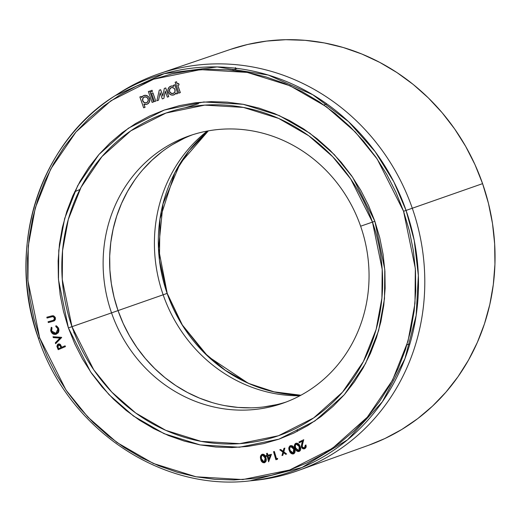 <?xml version="1.0" encoding="UTF-8"?>
<svg xmlns="http://www.w3.org/2000/svg" width="521" height="521" viewBox="0 0 521 521"><rect width="100%" height="100%" fill="white"/><g stroke="black" fill="none" stroke-linecap="round" stroke-linejoin="round"><path stroke-width="0.78" d="M144.447 96.978A3.067 2.859 -109.3 0 0 142.793 100.8L142.721 100.827A3.067 2.859 70.7 0 1 144.408 96.991A3.067 2.859 70.7 0 1 148.12 98.951L148.042 101.276L146.434 102.787L144.226 102.604L142.721 100.827L142.8 98.502L144.415 96.991L146.616 97.173L148.12 98.951A3.067 2.859 70.7 0 1 146.434 102.787A3.067 2.859 70.7 0 1 142.721 100.827L142.793 100.8A3.067 2.859 -109.3 0 0 146.473 102.774M171.279 87.639A3.067 2.859 -109.3 0 0 169.625 91.468L169.553 91.488A3.067 2.859 70.7 0 1 171.24 87.652A3.067 2.859 70.7 0 1 174.952 89.612L174.88 91.937L173.265 93.448L171.057 93.266L169.553 91.488L169.631 89.163L171.246 87.652L173.447 87.834L174.952 89.612A3.067 2.859 70.7 0 1 173.272 93.448A3.067 2.859 70.7 0 1 169.553 91.488L169.625 91.468A3.067 2.859 -109.3 0 0 173.304 93.435M173.825 94.881A4.604 4.285 -109.3 0 0 173.851 94.874A4.604 4.285 -109.3 0 0 176.105 92.92M176.085 92.855A4.604 4.285 70.7 0 1 168.205 91.963L169.683 94.099L171.982 95.096L174.372 94.633L176.085 92.855L176.469 93.962L177.817 93.493L174.789 84.793L173.441 85.262L173.825 86.369L171.383 86.037L169.221 87.157L168.036 89.371L168.205 91.963A4.604 4.285 70.7 0 1 173.825 86.369L173.441 85.262L174.861 84.767L177.889 93.467L174.861 84.767L177.889 93.467L176.469 93.962L176.085 92.855M230.282 49.449L247.683 44.461L266.57 41.087L285.769 39.7L305.078 40.319L324.329 42.937L343.326 47.522L361.887 54.041L379.835 62.429L396.995 72.595L413.212 84.448L428.314 97.883L442.166 112.751L454.631 128.928L465.592 146.245L474.937 164.538L482.583 183.639L412.293 208.244A210.25 195.753 -109.3 0 0 119.719 92.764L115.239 95.63A208.993 194.58 70.7 0 1 406.067 210.419L482.583 183.639A209.65 195.199 -109.3 0 0 230.328 49.436L159.322 73.656A210.25 195.753 70.7 0 1 412.293 208.244A210.25 195.753 70.7 0 1 298.246 470.528A210.25 195.753 70.7 0 1 252.724 480.551A210.25 195.753 -109.3 0 0 255.375 480.297A210.25 195.753 -109.3 0 0 412.293 208.244L406.067 210.419L393.843 181.862L375.185 151.67L348.523 121.634L312.802 94.737L268.25 75.037L217.185 66.935L164.219 73.656L115.239 95.63C39.349 142.246 5.633 248.953 38.437 338.344L39.694 337.901L27.919 280.663L28.277 245.879L35.259 208.009L50.739 169.012L75.975 131.982L110.895 100.8L153.591 79.205L200.468 69.632L247.208 72.399L289.995 85.757L326.354 106.72L355.355 132.073L377.237 159.113L403.567 211.292L406.067 210.419L403.567 211.292L396.025 192.444L386.797 174.392L375.98 157.296L363.678 141.334L350.008 126.662L335.101 113.409L319.106 101.706L302.167 91.67L284.453 83.399L266.133 76.965L247.384 72.432L228.393 69.853L209.331 69.241L190.393 70.609L171.748 73.943L153.591 79.205L136.085 86.349L119.4 95.31L103.705 105.997L89.143 118.306L75.858 132.119L63.979 147.306L53.611 163.718L44.871 181.197L37.825 199.576L32.556 218.683L29.104 238.318L27.502 258.312L27.776 278.461L29.918 298.566L33.904 318.448L39.694 337.901L47.242 356.748L56.463 374.807L67.281 391.896L79.583 407.858L93.252 422.538L108.16 435.79L124.161 447.487L141.093 457.523L158.807 465.8L177.127 472.234L195.876 476.761L214.867 479.34L233.929 479.952L252.874 478.584L271.513 475.256L289.676 469.988L307.182 462.843L323.86 453.882L339.555 443.202L354.117 430.893L367.403 417.074L379.288 401.886L389.649 385.475L398.396 367.995L405.436 349.617L410.711 330.516L414.162 310.874L415.758 290.881L415.484 270.738L413.348 250.627L409.363 230.751L403.567 211.292L415.341 268.536L414.983 303.313L408.008 341.19L392.528 380.187L367.285 417.21L332.365 448.392L289.676 469.988L242.793 479.561L196.052 476.793L153.265 463.436L116.906 442.479L87.906 417.126L66.024 390.079L39.694 337.901L38.515 338.311A208.993 194.58 70.7 0 1 115.239 95.63M117.486 94.216A210.25 195.753 70.7 0 1 159.322 73.656M208.341 130.862L189.097 150.647L174.724 172.933L159.954 218.97L159.433 260.213L167.13 293.401A148.335 138.111 -109.3 0 0 300.891 395.237L273.427 391.759L248.224 383.261L207.886 356.338L181.757 324.264L167.13 293.401L163.151 294.795L167.13 293.401A148.335 138.111 -109.3 0 1 208.341 130.862L180.149 163.425L163.008 203.985L158.547 248.706L167.208 293.375L182.448 325.228L204.225 352.697L225.378 370.359L249.123 383.625L274.6 392.013L300.897 395.237M299.914 395.765A147.039 136.899 70.7 0 1 163.151 294.795A147.039 136.899 -109.3 0 0 299.914 395.765M118.039 310.588L163.151 294.795L118.039 310.588M192.555 134.763A141.634 131.872 -109.3 0 0 118.039 310.601L111.54 312.874A141.634 131.872 70.7 0 1 189.286 135.857A141.634 131.872 70.7 0 1 360.63 226.205A141.634 131.872 -109.3 0 0 189.507 135.786A141.634 131.872 -109.3 0 0 111.54 312.874L71.976 326.667A170.868 159.087 70.7 0 1 166.036 113.024A170.868 159.087 70.7 0 1 372.476 222.109L382.199 269.383L381.906 298.103L376.142 329.383L363.358 361.587L342.512 392.163L313.675 417.92L278.422 435.751L239.706 443.658L201.099 441.372L165.769 430.339L135.74 413.029L111.794 392.092L93.721 369.76L71.976 326.667L68.394 327.917L90.569 371.864L109.006 394.638L133.428 415.992L164.05 433.648L200.084 444.895L239.458 447.226L278.937 439.164L314.899 420.981L344.309 394.716L365.566 363.528L378.604 330.685L384.485 298.787L384.785 269.487L374.866 221.275L379.744 237.667L383.104 254.411L384.908 271.343L385.136 288.315L383.788 305.15L380.884 321.691L376.442 337.784L370.509 353.264L363.144 367.989L354.417 381.808L344.407 394.599L333.219 406.237L320.956 416.605L307.735 425.605L293.681 433.146L278.937 439.164L263.646 443.599L247.944 446.406L231.988 447.559L215.935 447.044L199.94 444.869L184.147 441.053L168.719 435.634L153.799 428.666L139.537 420.219L126.056 410.359L113.506 399.197L101.992 386.836L91.631 373.394L82.52 359.002L74.75 343.788L68.394 327.917L63.516 311.532L60.156 294.788L58.359 277.849L58.131 260.878L59.472 244.043L62.383 227.501L66.818 211.415L72.751 195.935L80.117 181.21L88.844 167.384L98.853 154.594L110.042 142.962L122.305 132.594L135.525 123.594L149.579 116.046L164.323 110.029L179.615 105.594L195.316 102.787L211.272 101.634L227.325 102.149L243.327 104.324L259.113 108.14L274.541 113.558L289.461 120.527L303.73 128.98L317.204 138.833L329.76 149.996L341.275 162.357L351.636 175.805L360.74 190.198L368.51 205.404L374.866 221.275L372.476 222.109L374.866 221.275L352.691 177.329L334.261 154.555L309.832 133.2L279.21 115.545L243.177 104.298L203.802 101.966L164.323 110.029L128.368 128.218L98.951 154.483L77.694 185.665L64.656 218.514L58.775 250.412L58.476 279.705L68.394 327.917L71.976 326.667L62.253 279.399L62.546 250.673L68.31 219.393L81.094 187.189L101.94 156.613L130.778 130.862L166.036 113.024L204.746 105.125L243.353 107.404L278.683 118.436L308.712 135.747L332.659 156.684L350.731 179.016L372.476 222.109L360.63 226.205L372.476 222.109A170.868 159.087 70.7 0 1 278.422 435.751A170.868 159.087 70.7 0 1 71.976 326.667L111.54 312.874A141.634 131.872 -109.3 0 0 282.662 403.293A141.634 131.872 -109.3 0 0 360.63 226.205A141.634 131.872 70.7 0 1 282.877 403.221A141.634 131.872 70.7 0 1 111.54 312.874L118.039 310.601A141.634 131.872 -109.3 0 0 286.114 402.036M38.515 338.311L38.437 338.344C68.323 429.017 161.458 491.785 250.093 480.844L302.004 467.506L347.533 439.809L382.368 401.756L404.928 358.708L416.142 315.531L418.35 275.524L414.215 240.337L406.067 210.419A208.993 194.58 70.7 0 1 250.093 480.844L255.375 480.297M58.078 344.068L60.599 344.798L61.471 346.739L60.599 344.798L58.15 344.049L60.189 344.342L61.771 347.253L59.954 344.238L58.932 343.886L57.779 344.225L56.887 346.172L58.202 349.708L65.353 346.621L65.027 345.846L61.699 347.286L61.471 346.739L61.699 347.286L65.027 345.846L65.353 346.621L58.202 349.708L65.425 346.595L58.202 349.708L56.913 346.348L58.3 343.99M65.099 345.82L65.425 346.595L65.099 345.82M59.674 344.01L60.189 344.342M294.131 448.093L294.424 448.763C293.746 446.477 292.392 445.455 290.373 445.689L292.366 445.852L293.805 447.448M293.473 453.895L293.57 453.856C291.526 454.11 290.151 453.094 289.435 450.808C288.367 448.672 288.654 446.972 290.295 445.715C292.32 445.481 293.675 446.504 294.352 448.789L293.336 446.855L291.643 445.611L289.845 445.963L288.881 447.591L288.979 449.408L290.073 452.137L292.216 453.967L293.727 453.791L294.769 452.671L294.997 451.258L294.424 448.763L295.036 451.961L294.228 453.485L293.316 453.941M294.717 449.551L294.893 450.157M262.304 454.253L263.815 454.371M264.902 455.282L265.788 457.275M264.336 462.765C266.146 461.84 266.687 460.245 265.964 457.979C265.677 455.628 264.512 454.371 262.467 454.214L262.395 454.24C264.44 454.397 265.606 455.647 265.892 458.005L264.831 455.308L263.418 454.279L261.588 454.579L260.572 456.142L261.093 460.453L262.903 462.635L264.59 462.7L265.677 461.814L266.114 460.531L265.964 457.979L266.029 461.202L264.661 462.674M261.829 454.449L262.161 454.299M152.067 90.263L152.471 91.422L152.067 90.263L150.712 90.732L152.067 90.263M149.768 91.064L153.558 101.934L149.768 91.064L148.42 91.533L149.768 91.064M165.313 91.299L163.874 98.358L165.313 91.299M160.208 92.927L158.508 100.208L160.208 92.927M159.328 90.172L160.676 89.703L162.852 95.962L160.676 89.703L159.328 90.172M164.389 88.414L165.737 87.945L168.765 96.639L165.737 87.945L164.389 88.414M175.212 82.207L176.56 81.738L177.316 83.914L178.67 83.445L179.1 84.916L178.67 83.445L177.244 83.94L176.56 81.738L177.244 83.94L176.489 81.764L175.141 82.233L176.56 81.738L175.141 82.233L178.924 93.109L180.344 92.614L177.752 85.385L179.1 84.916L178.599 83.471L177.244 83.94L178.599 83.471L179.1 84.916L177.752 85.385L180.273 92.634L178.924 93.109L175.212 82.207M177.824 85.366L180.344 92.614L177.824 85.366M176.157 92.829L174.444 94.607L173.291 95.024M170.289 86.401L171.455 86.011L173.897 86.343M152.972 92.875L155.779 101.159L152.972 92.875L151.624 93.344L152.972 92.875M139.934 96.926L141.282 96.45L141.64 97.492L141.282 96.45L139.856 96.952L143.646 107.821L144.994 107.352L143.855 104.07L146.297 104.402L147.463 104.011L149.208 102.272L149.735 99.771L148.876 97.303L147.997 96.339L145.691 95.343L143.301 95.805L141.595 97.583L141.211 96.476L139.856 96.952L141.282 96.45L141.595 97.583A4.604 4.285 70.7 0 1 149.468 98.469A4.604 4.285 70.7 0 1 143.855 104.07L145.066 107.326L143.646 107.821L139.934 96.926M143.373 95.786L144.532 95.363L146.981 95.643L148.947 97.277L149.547 98.456L149.716 101.048L149.28 102.246L147.534 103.985L146.368 104.376M143.946 104.109L145.066 107.326L143.946 104.109M271.448 454.332L268.615 461.762L267.214 456.149L266.303 456.363L266.107 455.588L267.019 455.374L266.557 453.498L267.306 453.329L267.774 455.198L271.376 454.358L268.615 461.762L267.214 456.149L266.303 456.363L266.107 455.588L267.019 455.374L266.557 453.498L267.306 453.329L267.774 455.198L271.448 454.332M266.179 455.562L267.019 455.367L266.179 455.562M266.628 453.478L267.377 453.303L267.846 455.172L267.377 453.303L266.628 453.478M277.66 458.382L277.446 459.294L277.66 458.382L277.446 459.294L275.896 459.743L273.551 451.72L274.293 451.505L276.41 458.747L277.66 458.382M273.623 451.694L274.365 451.486L276.482 458.721L274.365 451.486L273.623 451.694M283.815 451.85L286.622 454.006L283.815 451.85L286.622 454.006L285.71 454.312L283.535 452.632L282.825 455.282L281.985 455.562L282.91 452.156L279.77 449.792L280.624 449.506L283.118 451.401L283.932 448.392L284.772 448.112L283.743 451.876L284.844 448.086L283.815 451.85M283.587 452.671L282.825 455.282L283.587 452.671M279.842 449.766L280.695 449.48L283.137 451.336L280.695 449.48L279.842 449.766M284.004 448.366L284.844 448.086L284.004 448.366M299.113 451.44L299.256 451.381C297.217 451.687 295.817 450.704 295.049 448.431C293.935 446.315 294.183 444.608 295.791 443.306C297.81 443.013 299.191 444.009 299.92 446.282L298.859 444.367L297.139 443.169L295.212 443.671L294.417 445.221L294.658 447.396L296.143 450.346L297.901 451.525L299.1 451.447L300.07 450.763L300.604 449.467L299.992 446.256C299.262 443.983 297.888 442.993 295.869 443.28L297.862 443.391L299.992 446.256L300.676 449.441L300.142 450.737L299.171 451.42M300.702 449.076L300.676 449.441M304.505 448.783L305.977 444.98L306.146 447.109L304.616 448.744M304.271 448.021L305.378 446.842L305.234 445.325L305.977 444.98L306.172 446.686L305.58 448.06L304.323 448.842L302.942 448.776L301.672 447.676L301.288 446.178L302.499 441.209L299.275 442.752L298.937 442.023L303.678 439.75L302.447 444.139L302.232 447.116L304.466 447.943L305.234 445.325L305.905 445.006L304.759 448.679L301.561 447.454L301.692 444.068L302.499 441.209L299.275 442.752L302.493 441.215L299.275 442.752L298.937 442.023L303.75 439.724L302.16 445.585L302.48 447.389M302.108 446.347L302.173 446.725M303.274 447.982L304.388 447.982M55.389 319.406L54.477 320.734L55.33 317.706L51.436 315.98L46.897 317.204L52.009 315.843L53.761 315.902L55.233 317.406L55.369 319.464M52.588 315.765L53.181 315.759M55.33 317.706L55.428 318.129M54.477 320.734L54.054 320.949M53.702 320.2L48.166 321.731L53.409 320.304M58.58 328.347L56.053 325.677L58.267 327.689L58.99 330.216L58.3 332.678L56.144 334.254C53.67 334.801 51.911 333.811 50.876 331.271L51.332 327.266L51.989 327.735L51.455 329.305L51.957 331.643L53.402 333.14L54.692 333.544M54.685 333.544L56.001 333.375M55.981 333.381L51.599 331.017L55.929 333.401L57.896 328.849L55.747 326.478L56.053 325.677L58.684 328.64L58.502 332.346L56.144 334.254L58.502 332.346L58.821 329.103M56.216 334.235L55.825 334.345M61.68 337.504L55.63 343.678L55.311 342.831L59.928 338.077L53.318 337.615L52.992 336.768L61.68 337.504M53.064 336.742L61.615 337.334L53.064 336.742M237.094 68.394L232.542 70.25M184.024 138.397L172.607 144.532M161.862 151.845L151.891 160.273L142.8 169.729M134.665 180.123L127.573 191.357L121.582 203.327L116.763 215.909L113.155 228.986L110.791 242.428L109.697 256.111L109.885 269.904L111.351 283.671L114.073 297.276L118.039 310.601L123.21 323.502L129.521 335.863L136.925 347.559L145.346 358.487L154.704 368.536L164.91 377.608L175.864 385.618L187.456 392.482L199.582 398.148L212.125 402.551M224.955 405.651L237.96 407.422L251.005 407.839M263.971 406.901L276.736 404.622M207.247 131.058A147.039 136.899 -109.3 0 0 163.151 294.795A147.039 136.899 70.7 0 1 207.247 131.058M298.246 470.528L368.861 445.175A209.65 195.199 -109.3 0 0 482.583 183.639L488.451 203.353L492.495 223.496L494.657 243.874L494.937 264.284L493.315 284.544L489.818 304.446L484.478 323.801L477.34 342.421L468.477 360.135L457.979 376.768L445.937 392.157L432.476 406.152L417.725 418.623L401.815 429.454L384.915 438.532L368.79 445.201M74.731 332.554L74.19 332.73M235.245 68.173L235.427 67.593M162.285 98.905L163.874 98.358L165.268 91.175L167.345 97.134L168.693 96.665L165.665 87.971L164.317 88.44L162.826 96.105L160.605 89.729L159.257 90.198L156.886 100.774L158.508 100.208L160.162 92.81L162.285 98.905L160.162 92.81L158.508 100.208L156.886 100.774L159.257 90.198L160.605 89.729L162.826 96.105L164.317 88.44L165.665 87.971L168.693 96.665L167.345 97.134L165.268 91.175L163.874 98.358L162.285 98.905M174.861 84.767L173.441 85.262L174.861 84.767M173.799 86.304A4.604 4.285 -109.3 0 0 170.784 86.186L170.732 86.206M170.81 87.867L169.52 89.697L169.625 91.468L170.641 92.92L172.79 93.552M152.132 102.429L153.48 101.96L149.696 91.09L148.348 91.559L152.132 102.429L153.48 101.96L149.696 91.09L148.348 91.559L152.132 102.429M154.424 101.628L155.779 101.159L152.9 92.901L151.552 93.37L154.424 101.628L155.779 101.159L152.9 92.901L151.552 93.37L154.424 101.628M146.994 104.22A4.604 4.285 -109.3 0 0 147.013 104.207A4.604 4.285 -109.3 0 0 149.54 98.449A4.604 4.285 -109.3 0 0 143.972 95.519A4.604 4.285 -109.3 0 0 143.946 95.525M143.978 97.206L142.871 98.476L142.793 100.8L144.297 102.578L145.958 102.891M151.044 91.917L152.393 91.449L151.989 90.289L150.641 90.758L151.044 91.917L150.641 90.758L151.989 90.289L152.393 91.449L151.044 91.917M264.316 461.945L265.163 458.128L262.532 454.983L264.043 455.51L265.332 459.021L264.961 461.443L264.069 462.016L262.871 461.743L261.464 459.164L261.34 456.142L262.532 454.983L261.666 455.582L261.301 456.709L262.604 454.957M265.964 457.979L265.892 458.005C266.615 460.271 266.075 461.867 264.264 462.785C262.193 462.648 261.001 461.398 260.689 459.04C259.992 456.754 260.559 455.152 262.395 454.24M264.603 462.694L264.264 462.785M262.532 454.983L261.223 456.735L261.399 458.877L261.301 456.709L261.399 458.877L264.14 461.997L261.47 458.858L262.278 461.007L263.333 461.919L264.394 461.919M267.97 455.973L268.803 459.333L270.184 455.452L267.97 455.973L268.803 459.333L270.184 455.452L267.97 455.973M268.849 459.203L268.041 455.953L268.849 459.203M277.367 459.32L277.589 458.408L276.41 458.747L274.293 451.505L273.551 451.72L275.896 459.743L277.367 459.32M286.55 454.032L285.71 454.312L283.535 452.632L282.825 455.282L281.985 455.562L282.91 452.156L279.77 449.792L280.624 449.506L283.118 451.401L283.932 448.392L284.772 448.112L283.743 451.876L286.55 454.032M290.555 446.425L292.34 446.836L293.772 449.323L294.222 451.779L293.251 453.133L291.467 452.703L290.106 450.515L289.585 447.806L290.555 446.425L289.65 448.386L290.627 446.399L289.819 447.2L289.572 448.412L290.106 450.515L289.65 448.386L290.106 450.515L293.251 453.133L293.662 449.056L290.555 446.425M293.57 453.856L293.642 453.837C295.264 452.573 295.524 450.886 294.424 448.763L294.352 448.789C295.453 450.912 295.192 452.599 293.57 453.856L293.512 453.882M293.251 453.127L290.177 450.489L291.539 452.677L293.323 453.107M292.255 453.114L292.795 453.205M298.846 450.685L295.713 448.119L295.133 446.028L296.136 443.983L295.133 446.028L295.713 448.119L298.917 450.658L299.236 446.569L296.065 444.009L297.862 444.38L299.653 447.65L299.536 450.137L298.663 450.743L297.471 450.528L295.596 447.832L295.179 445.116L296.208 443.957M299.256 451.381L299.328 451.355C300.917 450.053 301.138 448.353 299.992 446.256L299.92 446.282C301.066 448.379 300.845 450.079 299.256 451.381L299.152 451.427M296.267 443.938L295.205 445.39L295.694 447.878L297.198 450.248L298.865 450.678M304.538 447.917L302.232 447.116L302.447 444.139L303.678 439.75L302.037 446.373L302.903 447.865L304.466 447.943M53.507 320.278L48.088 321.757L48.316 322.564L52.855 321.34L48.316 322.564L48.088 321.757L53.63 320.226L54.555 317.973L52.79 316.573L47.046 318.038L46.825 317.23L51.364 316.006L55.259 317.732L54.405 320.76L52.855 321.34L54.718 320.506L55.389 319.015L55.031 317.146L53.689 315.921L51.937 315.869L46.825 317.23L47.046 318.038L52.484 316.605L53.637 316.788L54.633 318.657L53.63 320.226M51.67 330.991L51.989 327.735L51.67 330.991M51.989 327.735L51.26 327.286L51.989 327.735M51.26 327.286L50.674 330.509L52.367 333.512L55.35 334.436L58 333.01L58.775 331.506L58.853 329.604L57.199 326.459L55.981 325.703L55.747 326.478L57.746 328.458L58.046 331.056L57.082 332.737L55.285 333.551L53.331 333.166L52.035 331.936L51.371 329.754L51.918 327.761L51.26 327.286M55.63 343.678L61.543 337.361L52.992 336.768L53.318 337.615L59.928 338.077L55.311 342.831L55.63 343.678M58.521 344.83L58 347.279L58.573 348.64L61.003 347.592L58.573 348.64L57.649 346.094L58.417 344.869L59.843 345.176L61.003 347.592L60.469 346.276L58.554 344.817M58.645 344.785L57.753 345.716L58.072 347.253L58.417 344.869M184.89 107.834L198.423 103.751M324.01 105.047L326.771 103.855M297.38 429.584L297.172 431.453M74.666 191.741L79.915 189.481M406.973 344.733L409.89 343.932M73.754 332.821L74.177 332.652"/></g></svg>

